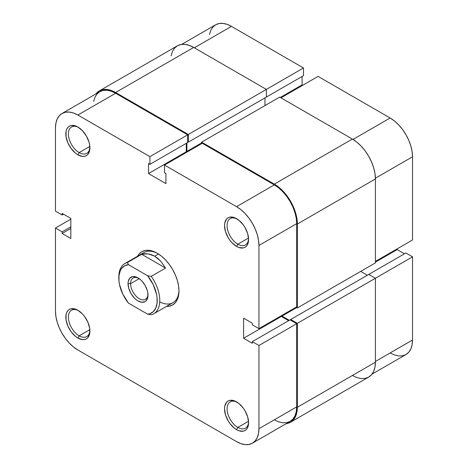 <?xml version="1.0" encoding="UTF-8"?>
<svg xmlns="http://www.w3.org/2000/svg" width="468" height="468" viewBox="0 0 468 468"><rect width="100%" height="100%" fill="white"/><g stroke="black" fill="none" stroke-linecap="round" stroke-linejoin="round"><path stroke-width="0.7" d="M171.095 55.803L172.405 51.568L174.535 48.198L177.401 45.823L180.888 44.53L184.872 44.372L189.195 45.355L193.688 47.438L266.38 89.406L266.38 97.087L188.311 142.161L188.311 134.474L266.38 89.406L193.688 47.438L115.625 92.506L193.688 47.438A32.579 18.808 -120 0 0 177.401 45.823L99.333 90.891L95.975 93.881A32.579 18.808 60 0 1 99.333 90.891A32.579 18.808 60 0 1 115.625 92.506L188.311 134.474L303.492 67.977L231.438 26.378L194.325 47.806L231.438 26.378L227.074 24.354L222.867 23.4L219.001 23.552L215.602 24.81L212.817 27.121L210.752 30.397L209.477 34.515M412.524 239.985L412.524 156.786L375.406 178.22L412.524 156.786L412.097 151.497L410.822 145.905L408.751 140.242L405.967 134.714L402.574 129.542L398.701 124.915L394.501 121.019L390.131 118L318.082 76.401L280.97 97.83L318.082 76.401L390.131 118L353.007 139.429L390.131 118A31.672 18.287 -120 0 1 412.524 156.786L412.524 239.985L375.412 261.413L412.524 239.985M99.333 90.891L102.825 89.599L106.809 89.441L111.127 90.423L115.625 92.506L188.311 134.474L188.311 142.161L187.674 141.786L188.311 142.161L266.38 97.087L266.38 89.406L303.492 67.977L303.492 75.664L265.736 97.455L303.492 75.664L303.492 67.977L231.438 26.378A31.672 18.287 -120 0 0 215.602 24.81L181.666 44.407M390.131 352.96L394.501 354.984L398.701 355.937L402.574 355.785L405.967 354.528L408.751 352.217L410.822 348.941L412.097 344.822L412.524 340.025L412.524 256.833L405.873 252.989L368.755 274.418L405.873 252.989L412.524 256.833L375.412 278.255L368.755 274.418L290.692 319.486L368.755 274.418L375.412 278.255L297.35 323.329L375.412 278.255L375.412 362.191L375.412 278.255L412.524 256.833L412.524 340.025L375.412 361.454L412.524 340.025A31.672 18.287 -120 0 1 405.967 354.528L372.025 374.119M404.463 253.802L397.168 249.59L397.168 248.853L397.168 249.59L375.412 262.15L397.168 249.59L404.463 253.802M302.72 85.264L302.082 84.895L302.082 76.477L302.082 84.895L280.326 97.455L302.082 84.895L302.72 85.264M264.97 97.9L264.97 105.587L264.97 97.9M201.62 142.898L186.907 151.392L186.907 142.974L186.907 151.392L187.545 151.767L186.907 151.392L201.62 142.898M201.62 143.635L201.62 142.161L279.688 97.087L201.62 142.161L274.312 184.123L352.375 139.054L279.688 97.087L352.375 139.054L274.312 184.123A32.579 18.808 60 0 1 297.35 224.026L375.412 178.951A32.579 18.808 -120 0 0 352.375 139.054L356.873 142.161L361.191 146.168L365.175 150.924L368.667 156.248L371.528 161.934L373.657 167.76L374.967 173.511L375.412 178.951L297.35 224.026L297.35 307.962L375.412 262.887L375.412 178.951L375.412 262.887L297.35 307.962L296.068 307.219L297.35 307.962L297.35 224.026L296.905 218.579L295.595 212.835L293.465 207.002L290.599 201.322L287.112 195.998L283.128 191.242L278.805 187.229L274.312 184.123L201.62 142.161L201.62 143.635M281.993 315.35L281.993 316.087L296.706 307.593L281.993 316.087L289.282 320.299L281.993 316.087L281.993 315.35M367.351 275.231L360.693 271.387L367.351 275.231M290.692 320.223L290.692 319.486L297.35 323.329L297.35 407.265L375.412 362.191L297.35 407.265A32.579 18.808 60 0 1 290.599 422.177A32.579 18.808 60 0 1 286.334 423.593L290.599 422.177L293.465 419.802L295.595 416.432L296.905 412.197L297.35 407.265L297.35 323.329L290.692 319.486L290.692 320.223M290.599 422.177L368.667 377.109A32.579 18.808 -120 0 0 375.412 362.191L374.967 367.128L373.657 371.358L371.528 374.728L368.667 377.109L365.175 378.401L361.191 378.559L356.873 377.577L352.375 375.494M237.838 427.436A15.204 8.775 -120 0 0 248.572 421.937A15.204 8.775 60 0 1 245.443 428.185A15.204 8.775 60 0 1 237.838 427.436L248.526 421.264L237.838 427.436A15.204 8.775 60 0 1 227.91 414.04A15.204 8.775 60 0 1 230.238 401.854A15.204 8.775 60 0 1 237.217 402.269A15.204 8.775 -120 0 0 227.091 409.178A15.204 8.775 -120 0 0 237.838 427.436L236.562 429.653L237.838 427.436M236.562 401.872L236.562 401.872A17.012 9.822 60 0 1 248.59 422.703A17.012 9.822 60 0 1 236.562 429.653L238.908 430.741L243.243 431.168L245.068 430.496L246.56 429.25L247.671 427.495L248.59 422.703L247.671 416.859L245.068 410.851L243.243 408.067L238.908 403.492L234.211 400.784L229.876 400.351L228.051 401.029L226.559 402.269L224.763 406.236L224.529 408.816L225.447 414.66L228.051 420.673L229.876 423.452L234.211 428.027L236.562 429.653A17.012 9.822 60 0 1 224.529 408.816A17.012 9.822 60 0 1 236.562 401.872L236.562 401.872M237.838 244.197A15.204 8.775 -120 0 0 248.572 238.698A15.204 8.775 60 0 1 245.443 244.945A15.204 8.775 60 0 1 237.838 244.197L248.526 238.025L237.838 244.197A15.204 8.775 60 0 1 227.91 230.8A15.204 8.775 60 0 1 230.238 218.614A15.204 8.775 60 0 1 237.217 219.03A15.204 8.775 -120 0 0 227.091 225.939A15.204 8.775 -120 0 0 237.838 244.197L236.562 246.414L237.838 244.197M236.562 218.632L236.562 218.632A17.012 9.822 60 0 1 248.59 239.464A17.012 9.822 60 0 1 236.562 246.414L238.908 247.502L243.243 247.929L245.068 247.256L246.56 246.016L247.671 244.255L248.59 239.464L247.671 233.62L245.068 227.612L243.243 224.827L238.908 220.252L234.211 217.544L229.876 217.111L228.051 217.79L226.559 219.03L224.763 223.002L224.529 225.576L225.447 231.42L228.051 237.434L229.876 240.213L231.958 242.699L236.562 246.414A17.012 9.822 60 0 1 224.529 225.576A17.012 9.822 60 0 1 236.562 218.632L236.562 218.632M79.151 152.58A15.204 8.775 -120 0 0 89.879 147.081A15.204 8.775 60 0 1 86.75 153.328A15.204 8.775 60 0 1 79.151 152.58L89.838 146.408L79.151 152.58A15.204 8.775 60 0 1 69.217 139.177A15.204 8.775 60 0 1 71.551 126.998A15.204 8.775 60 0 1 78.53 127.413A15.204 8.775 -120 0 0 68.404 134.322A15.204 8.775 -120 0 0 79.151 152.58L77.869 154.791L79.151 152.58M77.869 127.009L77.869 127.009A17.012 9.822 60 0 1 89.903 147.847A17.012 9.822 60 0 1 77.869 154.791L82.473 156.394L84.556 156.312L86.375 155.633L87.873 154.393L89.669 150.427L89.669 145.004L88.984 142.003L86.375 135.989L82.473 130.73L77.869 127.009L75.523 125.921L71.189 125.494L69.363 126.167L67.866 127.413L66.754 129.168L66.07 131.379L66.07 136.802L67.866 142.845L71.189 148.596L75.523 153.171L77.869 154.791A17.012 9.822 60 0 1 65.842 133.959A17.012 9.822 60 0 1 77.869 127.009L77.869 127.015M79.151 335.813A15.204 8.775 -120 0 0 89.879 330.314A15.204 8.775 60 0 1 86.75 336.568A15.204 8.775 60 0 1 79.151 335.813L89.838 329.647L79.151 335.813A15.204 8.775 60 0 1 69.217 322.417A15.204 8.775 60 0 1 71.551 310.237A15.204 8.775 60 0 1 78.53 310.653A15.204 8.775 -120 0 0 68.404 317.556A15.204 8.775 -120 0 0 79.151 335.813L77.869 338.031L79.151 335.813M77.869 310.249L77.869 310.249A17.012 9.822 60 0 1 89.903 331.087A17.012 9.822 60 0 1 77.869 338.031L82.473 339.633L84.556 339.552L86.375 338.873L87.873 337.633L89.669 333.666L89.669 328.243L87.873 322.2L84.556 316.45L82.473 313.964L77.869 310.249L75.523 309.161L71.189 308.734L69.363 309.406L67.866 310.653L66.754 312.408L66.07 314.619L66.07 320.042L67.866 326.085L71.189 331.835L75.523 336.41L77.869 338.031A17.012 9.822 60 0 1 65.842 317.199A17.012 9.822 60 0 1 77.869 310.249L77.869 310.249M159.734 301.913A28.957 16.719 -120 0 0 178.963 290.137A28.957 16.719 60 0 1 172.973 302.673L153.779 313.753A28.957 16.719 60 0 1 151.234 314.777A28.957 16.719 -120 0 0 151.234 276.354A28.957 16.719 60 0 1 153.779 313.753M157.213 253.211L157.213 253.211A30.765 17.766 60 0 1 178.969 290.891A30.765 17.766 60 0 1 166.497 306.411L169.299 306.195L172.598 304.978L175.307 302.732L177.314 299.549L178.554 295.554L178.969 290.891L178.554 285.749L177.314 280.32L175.307 274.815L172.598 269.451L169.299 264.42L165.543 259.927L161.46 256.142L157.213 253.211L152.972 251.24L148.888 250.316L145.127 250.468L141.833 251.685L139.125 253.931L137.539 256.253A30.765 17.766 60 0 1 157.213 253.211L157.213 253.211M274.312 419.825L278.682 421.849L282.883 422.803L286.755 422.651L290.148 421.393L292.933 419.082L295.004 415.806L296.279 411.688L296.706 406.891L296.706 323.698L258.956 345.495L296.706 323.698L296.706 406.891L258.956 428.688L258.956 345.495L258.956 428.688L258.523 433.485L257.248 437.603L255.183 440.879L252.398 443.19L248.999 444.448L245.133 444.6L240.926 443.646L236.562 441.622L77.869 350L73.499 346.981L69.299 343.085L65.426 338.458L62.033 333.286L59.249 327.758L57.178 322.095L55.903 316.503L55.476 311.214L55.476 228.015L62.127 231.859L62.127 233.485L70.832 238.504L70.832 218.41L62.127 213.385L62.127 215.011L55.476 211.167L55.476 127.975L55.903 123.178L57.178 119.059L59.249 115.783L62.033 113.472L65.426 112.215L69.299 112.063L73.499 113.016L77.869 115.04L149.918 156.64L149.918 164.326L148.514 163.513L148.514 173.558L165.918 183.608L165.918 173.558L164.508 172.745L164.508 165.064L236.562 206.663L274.312 184.866L202.264 143.267L164.508 165.064L236.562 206.663L240.926 209.682L245.133 213.578L248.999 218.205L252.398 223.376L255.183 228.905L257.248 234.573L258.523 240.16L258.956 245.448L258.956 328.647L252.299 324.804L252.299 323.177L243.6 318.158L243.6 338.253L252.299 343.278L252.299 341.652L258.956 345.495L252.299 341.652L290.055 319.855L296.706 323.698L290.055 319.855L252.299 341.652L252.299 343.278L243.6 338.253L281.35 316.456L281.35 315.719L281.35 316.456L288.645 320.668L281.35 316.456L243.6 338.253L243.6 318.158L252.299 323.177L252.299 324.804L258.956 328.647L258.956 245.448L296.706 223.657L296.279 218.363L295.004 212.776L292.933 207.108L290.148 201.579L286.755 196.408L282.883 191.781L278.682 187.884L274.312 184.866L202.264 143.267L164.508 165.064L164.508 172.745L165.918 173.558L165.918 183.608L148.514 173.558L186.264 151.767L186.264 143.343L186.264 151.767L186.907 152.135L186.264 151.767L148.514 173.558L148.514 163.513L149.918 164.326L187.674 142.529L187.674 134.843L115.625 93.249L111.255 91.219L107.055 90.266L103.182 90.423L99.789 91.675L97.005 93.986L94.934 97.262L93.658 101.38M118.831 277.612A28.957 16.719 60 0 1 124.821 263.595L144.015 252.515A28.957 16.719 60 0 1 157.862 253.597A28.957 16.719 -120 0 0 141.798 254.27M296.706 306.85L296.706 223.657L296.706 306.85L258.956 328.647L296.706 306.85M252.398 443.19L290.148 421.393A31.672 18.287 -120 0 0 296.706 406.891L258.956 428.688A31.672 18.287 60 0 1 252.398 443.19A31.672 18.287 60 0 1 236.562 441.622L77.869 350A31.672 18.287 60 0 1 55.476 311.214L55.476 228.015L62.127 231.859L70.832 226.834L62.127 231.859L62.127 233.485L70.832 228.46L62.127 233.485L70.832 238.504L70.832 218.41L62.127 213.385L62.127 215.011L63.537 214.198L62.127 215.011L55.476 211.167L55.476 127.975A31.672 18.287 60 0 1 62.033 113.472A31.672 18.287 60 0 1 77.869 115.04L149.918 156.64L187.674 134.843L115.625 93.249L77.869 115.04L115.625 93.249A31.672 18.287 -120 0 0 99.789 91.675L62.033 113.472M55.476 228.015L70.832 219.147L55.476 228.015M149.918 156.64L187.674 134.843L187.674 142.529L149.918 164.326L149.918 156.64M258.956 245.448L296.706 223.657A31.672 18.287 -120 0 0 274.312 184.866L236.562 206.663A31.672 18.287 60 0 1 258.956 245.448M130.595 283.649A12.308 7.108 -120 0 0 138.99 298.537A12.308 7.108 -120 0 0 147.982 294.401A12.308 7.108 60 0 1 145.454 299.333A12.308 7.108 60 0 1 135.966 296.039A12.308 7.108 60 0 1 130.595 283.649L139.224 278.671L130.595 283.649A12.308 7.108 60 0 1 133.146 278.015A12.308 7.108 60 0 1 138.68 278.296A12.308 7.108 -120 0 0 130.595 283.649L128.039 283.649L130.595 283.649M147.999 295.179A14.116 8.149 60 0 1 138.019 300.942A14.116 8.149 60 0 1 128.039 283.649L128.799 288.499L130.958 293.489L134.199 297.859L136.071 299.596L138.019 300.942L141.839 302.269L145.08 301.638L146.32 300.608L147.812 297.315L147.812 292.816L147.239 290.33L145.08 285.34L141.839 280.97L139.967 279.232L136.071 276.986L132.473 276.629L129.718 278.22L128.226 281.514L128.039 283.649A14.116 8.149 60 0 1 138.019 277.887A14.116 8.149 60 0 1 147.999 295.179M124.821 263.595A28.957 16.719 60 0 1 127.36 262.571L141.693 254.299L165.567 268.082L151.234 276.354L147.595 275.734L153.241 284.696L156.558 294.372L157.049 297.508L157.049 303.299L155.75 308.143L153.241 311.711L149.69 313.753L147.595 314.157L128.443 303.094L122.797 294.132L119.48 284.456L118.989 281.321L118.989 275.529L120.288 270.685L121.399 268.726L124.459 265.894L128.443 264.677L147.595 275.734A27.15 15.672 60 0 1 157.213 300.497A27.15 15.672 60 0 1 147.595 314.157L151.234 314.777L147.595 314.157L128.443 303.094A27.15 15.672 60 0 1 118.825 278.331A27.15 15.672 60 0 1 128.443 264.677L127.36 262.571L141.693 254.299L148.122 253.831L154.656 256.166L160.664 261.074L165.567 268.082L151.234 276.354L147.595 275.734L128.443 264.677L127.36 262.571A28.957 16.719 -120 0 0 118.825 276.851L118.825 278.331M158.459 253.972L154.656 256.166L158.459 253.972M141.693 254.299L144.858 253.714L148.122 253.831L151.416 254.656L154.656 256.166L157.763 258.318L160.664 261.074L165.567 268.082L141.693 254.299"/></g></svg>

